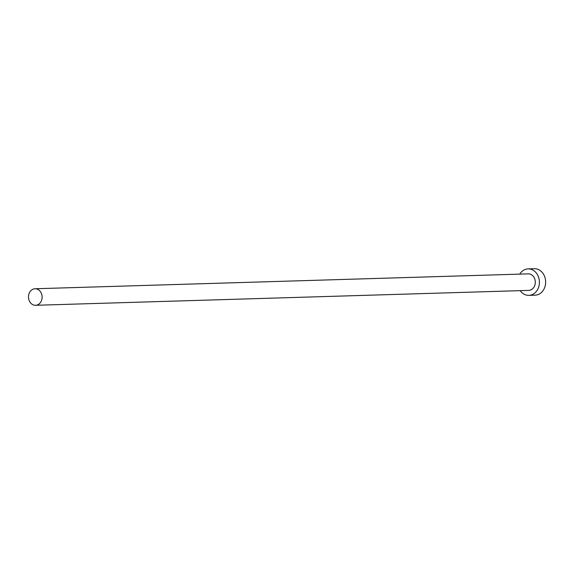 <?xml version="1.0" encoding="UTF-8"?>
<svg xmlns="http://www.w3.org/2000/svg" width="574" height="574" viewBox="0 0 574 574"><rect width="100%" height="100%" fill="white"/><g stroke="black" fill="none" stroke-linecap="round" stroke-linejoin="round"><path stroke-width="0.86" d="M41.902 295.043A8.273 6.816 -91.7 0 0 35.05 288.758A8.273 6.816 -91.7 0 0 28.7 298.997A8.273 6.816 -91.7 0 0 35.552 305.289A8.273 6.816 -91.7 0 0 41.902 295.043M35.552 305.289L528.747 290.394A8.273 6.816 -91.7 0 0 535.097 280.155A8.273 6.816 -91.7 0 0 528.245 273.863L35.05 288.758M520.238 290.652A13.231 10.906 -91.7 0 0 528.898 295.352A13.231 10.906 -91.7 0 0 539.058 278.964A13.231 10.906 -91.7 0 0 528.094 268.897A13.231 10.906 -91.7 0 0 519.735 274.121M528.898 295.352L535.14 295.165A13.231 10.906 -91.7 0 0 545.3 278.777A13.231 10.906 -91.7 0 0 534.344 268.711L528.094 268.897"/></g></svg>
